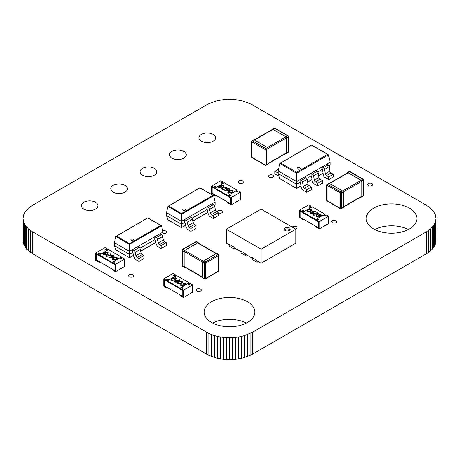 <?xml version="1.0" encoding="UTF-8"?>
<svg xmlns="http://www.w3.org/2000/svg" width="459" height="459" viewBox="0 0 459 459"><rect width="100%" height="100%" fill="white"/><g stroke="black" fill="none" stroke-linecap="round" stroke-linejoin="round"><path stroke-width="0.69" d="M22.95 218.541L22.95 240.459L23.558 244.045L26.765 249.214L32.715 253.827L208.874 355.392L217.245 358.301L223.286 359.357L229.5 359.713L235.714 359.357L241.755 358.301L250.126 355.392L252.651 354.073L252.651 332.15L426.285 231.904L430.553 228.909L433.606 225.616L435.442 222.127L436.05 218.541L435.442 214.955L433.606 211.467L430.553 208.174L426.285 205.173L250.126 103.608L241.755 100.699L235.714 99.643L229.5 99.287L223.286 99.643L217.245 100.699L208.874 103.608L32.715 205.173L28.447 208.174L25.394 211.467L23.558 214.955L22.95 218.541L23.558 222.127L25.394 225.616L28.447 228.909L32.715 231.904L208.874 333.475L214.342 335.586L220.234 336.998L226.385 337.704L232.615 337.704L238.766 336.998L244.658 335.586L252.651 332.15M252.651 354.073L426.285 253.827L426.285 231.904M250.126 355.392L250.126 333.475M426.285 253.827L428.574 252.37L428.574 230.447M247.458 356.54L247.458 334.617M428.574 252.37L430.553 250.826L430.553 228.909M244.658 357.509L244.658 335.586M430.553 250.826L432.235 249.214L432.235 227.291M241.755 358.301L241.755 336.378M432.235 249.214L433.606 247.533L433.606 225.616M238.766 358.915L238.766 336.998M433.606 247.533L434.679 245.812L434.679 223.889M235.714 359.357L235.714 337.44M434.679 245.812L435.442 244.045L435.442 222.127M232.615 359.621L232.615 337.704M435.442 244.045L435.895 242.26L435.895 220.337M229.5 359.713L229.5 337.79M435.895 242.26L436.05 218.541M226.385 359.621L226.385 337.704M223.286 359.357L223.286 337.44M220.234 358.915L220.234 336.998M217.245 358.301L217.245 336.378M214.342 357.509L214.342 335.586M211.542 356.54L211.542 334.617M208.874 355.392L208.874 333.475M206.349 354.073L206.349 332.15M32.715 253.827L32.715 231.904M30.426 252.37L30.426 230.447M28.447 250.826L28.447 228.909M26.765 249.214L26.765 227.291M25.394 247.533L25.394 225.616M24.321 245.812L24.321 223.889M23.558 244.045L23.558 222.127M23.105 242.26L23.105 220.337M218.335 212.764A2.496 1.44 0 0 0 218.335 212.769A2.496 1.44 0 0 0 221.054 213.079A2.496 1.44 0 0 0 222.598 211.748A2.496 1.44 0 0 0 221.863 210.733A2.496 1.44 0 0 0 219.144 210.417A2.496 1.44 0 0 0 217.606 211.748A2.496 1.44 0 0 0 217.813 212.322M295.539 229.001A2.496 1.44 0 0 0 297.111 227.658A2.496 1.44 0 0 0 296.382 226.643A2.496 1.44 0 0 0 292.297 227.13M371.813 183.571A2.496 1.44 0 0 0 369.093 183.261A2.496 1.44 0 0 0 367.556 184.593A2.496 1.44 0 0 0 368.284 185.608A2.496 1.44 0 0 0 371.004 185.918A2.496 1.44 0 0 0 372.542 184.593A2.496 1.44 0 0 0 371.813 183.571M335.971 220.63A2.496 1.44 0 0 0 333.251 220.314A2.496 1.44 0 0 0 331.714 221.645A2.496 1.44 0 0 0 332.442 222.667A2.496 1.44 0 0 0 335.162 222.976A2.496 1.44 0 0 0 336.699 221.645A2.496 1.44 0 0 0 335.971 220.63M408.39 229.5A25.371 14.648 0 0 0 374.722 229.5M409.497 208.179A25.371 14.648 0 0 0 381.848 205.007A25.371 14.648 0 0 0 366.184 218.541A25.371 14.648 0 0 0 373.615 228.898A25.371 14.648 0 0 0 401.269 232.076A25.371 14.648 0 0 0 416.933 218.541A25.371 14.648 0 0 0 409.497 208.179M246.334 323.061A25.371 14.648 0 0 0 212.666 323.061M247.441 301.741A25.371 14.648 0 0 0 219.792 298.568A25.371 14.648 0 0 0 204.129 312.103A25.371 14.648 0 0 0 211.559 322.459A25.371 14.648 0 0 0 239.208 325.638A25.371 14.648 0 0 0 254.871 312.103A25.371 14.648 0 0 0 247.441 301.741M200.606 289.032A2.496 1.44 0 0 0 197.886 288.722A2.496 1.44 0 0 0 196.349 290.054A2.496 1.44 0 0 0 197.077 291.069A2.496 1.44 0 0 0 199.797 291.385A2.496 1.44 0 0 0 201.34 290.054A2.496 1.44 0 0 0 200.606 289.032M132.858 274.706A2.496 1.44 0 0 0 130.138 274.39A2.496 1.44 0 0 0 128.6 275.721A2.496 1.44 0 0 0 129.329 276.743A2.496 1.44 0 0 0 132.049 277.052A2.496 1.44 0 0 0 133.586 275.721A2.496 1.44 0 0 0 132.858 274.706M272.824 175.143A2.496 1.44 0 0 0 270.104 174.833A2.496 1.44 0 0 0 268.561 176.164A2.496 1.44 0 0 0 269.295 177.18A2.496 1.44 0 0 0 272.015 177.495A2.496 1.44 0 0 0 273.553 176.164A2.496 1.44 0 0 0 272.824 175.143M213.154 134.412A8.314 4.802 0 0 0 204.094 133.374A8.314 4.802 0 0 0 198.959 137.809A8.314 4.802 0 0 0 201.392 141.206A8.314 4.802 0 0 0 210.457 142.244A8.314 4.802 0 0 0 215.592 137.809A8.314 4.802 0 0 0 213.154 134.412M154.35 168.361A8.314 4.802 0 0 0 145.291 167.323A8.314 4.802 0 0 0 140.156 171.758A8.314 4.802 0 0 0 142.594 175.154A8.314 4.802 0 0 0 151.654 176.193A8.314 4.802 0 0 0 156.789 171.758A8.314 4.802 0 0 0 154.35 168.361M183.755 151.39A8.314 4.802 0 0 0 174.69 150.345A8.314 4.802 0 0 0 169.555 154.786A8.314 4.802 0 0 0 171.993 158.177A8.314 4.802 0 0 0 181.058 159.221A8.314 4.802 0 0 0 186.188 154.786A8.314 4.802 0 0 0 183.755 151.39M242.645 181.047A2.496 1.44 0 0 0 239.925 180.731A2.496 1.44 0 0 0 238.387 182.062A2.496 1.44 0 0 0 239.116 183.084A2.496 1.44 0 0 0 241.836 183.393A2.496 1.44 0 0 0 243.373 182.062A2.496 1.44 0 0 0 242.645 181.047M163.002 233.373A2.496 1.44 0 0 0 166.732 232.122A2.496 1.44 0 0 0 166.003 231.101A2.496 1.44 0 0 0 162.756 230.963M124.951 185.338A8.314 4.802 0 0 0 115.886 184.3A8.314 4.802 0 0 0 110.757 188.735A8.314 4.802 0 0 0 113.189 192.126A8.314 4.802 0 0 0 122.255 193.17A8.314 4.802 0 0 0 127.384 188.735A8.314 4.802 0 0 0 124.951 185.338M95.547 202.316A8.314 4.802 0 0 0 86.487 201.272A8.314 4.802 0 0 0 81.352 205.707A8.314 4.802 0 0 0 83.79 209.103A8.314 4.802 0 0 0 92.85 210.142A8.314 4.802 0 0 0 97.985 205.707A8.314 4.802 0 0 0 95.547 202.316M257.063 260.919L261.114 263.254L295.837 243.207L295.837 229.173L261.114 249.22L226.385 229.173L261.114 209.12L295.837 229.173M229.282 244.876L226.385 243.207L226.385 229.173M284.987 230.424A3.07 1.773 0 0 0 288.332 230.808A3.07 1.773 0 0 0 290.226 229.173A3.07 1.773 0 0 0 289.331 227.916A3.07 1.773 0 0 0 285.986 227.538A3.07 1.773 0 0 0 284.087 229.173A3.07 1.773 0 0 0 284.987 230.424M261.114 263.254L261.114 249.22M233.912 247.55L240.855 251.561M245.485 254.234L252.433 258.245M289.95 229.907A3.07 1.773 0 0 0 289.331 229.391A3.07 1.773 0 0 0 284.362 229.907M252.433 259.582L252.433 257.74L257.063 260.414L257.063 262.255L252.433 259.582M258.216 261.584L257.063 262.255M240.855 252.898L240.855 251.062L245.485 253.735L245.485 255.571L240.855 252.898M246.644 254.9L245.485 255.571M229.282 246.213L229.282 244.377L233.912 247.051L233.912 248.887L229.282 246.213M235.065 248.221L233.912 248.887M328.787 165.705L330.205 164.884L329.321 167.535M328.759 179.612L328.759 176.939L333.389 174.265L333.389 176.939L328.759 179.612L324.502 177.151A1.635 0.947 60 0 1 323.365 175.424L322.476 169.778L322.103 169.566L317.789 172.05M317.766 185.958L317.766 183.284L322.396 180.611L322.396 183.284L317.766 185.958L313.503 183.502A1.635 0.947 60 0 1 312.367 181.77L311.477 176.13L311.104 175.912L306.796 178.402M306.767 192.31L306.767 189.636L311.397 186.962L311.397 189.636L306.767 192.31L302.504 189.848A1.635 0.947 60 0 1 301.374 188.121L300.484 182.475L300.111 182.263L296.64 184.266L296.64 188.511L279.824 178.677L278.12 173.571L278.12 170.897L279.858 163.53L311.684 145.004L280.122 163.226M330.205 164.884L330.205 162.211L296.64 181.592L296.64 172.228L280.776 163.071M278.12 173.571L296.64 184.266L296.64 181.592L278.12 170.897M330.205 162.211L328.466 154.844L327.548 154.385L296.64 172.228M311.684 145.159L328.202 154.54M297.564 167.615A1.635 0.947 0 0 0 297.082 168.281A1.635 0.947 0 0 0 298.098 169.159A1.635 0.947 0 0 0 299.876 168.952A1.635 0.947 0 0 0 300.358 168.281A1.635 0.947 0 0 0 299.348 167.409A1.635 0.947 0 0 0 297.564 167.615M299.486 169.119A1.635 0.947 0 0 0 297.954 169.119M306.767 189.636L304.403 188.27A1.635 0.947 60 0 1 303.267 186.543L302.567 182.08A1.635 0.947 -120 0 0 301.431 180.353L300.111 179.589L300.111 182.263M311.397 186.962L309.033 185.597A1.635 0.947 60 0 1 307.897 183.87L307.197 179.406A1.635 0.947 -120 0 0 306.061 177.679L304.742 176.916L300.111 179.589M317.766 183.284L315.402 181.925A1.635 0.947 60 0 1 314.266 180.192L313.566 175.734A1.635 0.947 -120 0 0 312.43 174.001L311.104 173.238L311.104 175.912M322.396 180.611L320.032 179.251A1.635 0.947 60 0 1 318.896 177.518L318.196 173.06A1.635 0.947 -120 0 0 317.06 171.327L315.735 170.564L311.104 173.238M328.759 176.939L326.395 175.573A1.635 0.947 60 0 1 325.265 173.846L324.559 169.382A1.635 0.947 -120 0 0 323.423 167.655L322.103 166.892L322.103 169.566M333.389 174.265L331.025 172.9A1.635 0.947 60 0 1 329.895 171.173L329.189 166.709A1.635 0.947 -120 0 0 328.053 164.982L326.733 164.219L322.103 166.892M278.12 172.148L277.293 172.618L274.935 171.259L278.521 169.187M279.026 176.296L274.935 173.932L274.935 171.259M277.293 172.618A1.635 0.947 -120 0 0 278.114 172.704A1.635 0.947 -120 0 0 278.12 172.699M272.038 129.61L272.038 129.49A0.82 0.47 60 0 1 272.21 129.111A0.82 0.47 60 0 1 272.617 129.151L274.356 128.153A0.82 0.47 -60 0 1 274.763 128.113L288.074 135.795A0.82 0.47 120 0 0 287.667 135.835A0.82 0.47 60 0 1 288.246 136.839A0.82 0.47 0 0 0 288.487 136.507A0.82 0.82 0 0 0 288.074 135.795A0.82 0.47 120 0 1 288.246 136.174M272.617 129.151L285.928 136.839A0.82 0.47 60 0 1 286.508 137.843L267.987 148.532A0.82 0.47 -120 0 0 267.408 147.534L254.097 139.846A0.82 0.47 -120 0 0 253.689 139.806L251.951 140.81A0.82 0.82 0 0 0 251.543 141.515A0.82 0.47 0 0 0 251.784 141.854L251.784 157.225A0.82 0.47 180 0 1 251.543 156.886L251.543 141.515A0.82 0.47 0 0 1 251.784 141.183M286.508 153.214L286.508 137.843L288.246 136.839L288.246 152.21L286.508 153.214A0.82 0.47 60 0 1 286.341 153.587A0.82 0.47 60 0 1 285.928 153.547L285.825 153.484M265.675 165.24A0.82 0.47 -120 0 0 266.082 165.28L267.821 164.282A0.82 0.47 -120 0 0 267.987 163.903L267.987 148.532L266.254 149.536A0.82 0.47 -120 0 0 265.675 148.532L252.364 140.85A0.82 0.47 -120 0 0 251.951 140.81M184.753 267.098L184.644 267.161A0.82 0.47 -60 0 1 184.237 267.201A0.82 0.47 -60 0 1 184.065 266.822L184.065 251.452A0.82 0.47 -60 0 1 184.644 250.453L203.165 261.142A0.82 0.47 120 0 0 202.585 262.146L204.324 263.15A0.82 0.47 0 0 0 205.483 263.15L205.483 278.521A0.82 0.47 180 0 1 204.324 278.521A0.82 0.47 120 0 0 204.49 278.894A0.82 0.82 0 0 0 205.311 278.894A0.82 0.47 -120 0 0 205.483 278.521L218.794 270.833A0.82 0.47 60 0 1 218.622 271.212A0.82 0.82 0 0 0 219.035 270.5A0.82 0.47 180 0 1 218.794 270.833L218.794 255.462L205.483 263.15A0.82 0.47 -120 0 0 204.903 262.146A0.82 0.47 120 0 0 204.324 263.15L204.324 278.521L202.585 277.517L202.585 262.146L182.332 250.453A0.82 0.47 -60 0 1 182.911 249.449A0.82 0.47 -120 0 0 182.498 249.409L195.809 241.721A0.82 0.47 60 0 1 196.222 241.761A0.82 0.47 -60 0 1 196.63 241.721A0.82 0.82 0 0 0 195.809 241.721M197.955 242.765L196.222 241.761L182.911 249.449L184.644 250.453L197.955 242.765A0.82 0.47 -60 0 1 198.368 242.725A0.82 0.47 -60 0 1 198.535 243.098L198.535 243.224M216.476 253.46L203.165 261.142L204.903 262.146L218.214 254.458A0.82 0.47 60 0 1 218.794 255.462A0.82 0.47 0 0 0 219.035 255.129A0.82 0.82 0 0 0 218.622 254.418A0.82 0.47 120 0 0 218.214 254.458L216.476 253.46A0.82 0.47 120 0 1 216.889 253.42L218.622 254.418A0.82 0.47 120 0 1 218.794 254.797M202.585 277.517A0.82 0.47 120 0 0 202.758 277.89L204.49 278.894M214.238 205.391L215.093 204.898L214.634 206.24M213.24 218.507L213.24 215.564L218.335 212.626L218.335 215.564L213.24 218.507L210.555 216.952A3.603 2.077 60 0 1 208.099 213.372L207.382 209.941L206.871 209.643L192.011 218.226M191.013 231.336L191.013 228.398L196.108 225.455L196.108 228.398L191.013 231.336L188.328 229.787A3.603 2.077 60 0 1 185.872 226.201L185.161 222.77L184.65 222.477L181.523 224.279L181.523 227.664L167.862 219.672L166.474 215.592L166.474 212.655L167.891 206.452L200.044 187.765L168.109 206.2M215.093 204.898L215.093 201.96L181.523 221.341L181.523 213.515L168.637 206.074M166.474 215.592L181.523 224.279L181.523 221.341L166.474 212.655M168.453 220.016L167.862 219.672M215.093 201.96L213.67 195.758L212.924 195.379L181.523 213.515M200.044 187.892L213.458 195.511M183.244 209.206A1.331 0.769 0 0 0 182.854 209.752A1.331 0.769 0 0 0 183.675 210.457A1.331 0.769 0 0 0 185.126 210.291A1.331 0.769 0 0 0 185.516 209.752A1.331 0.769 0 0 0 184.696 209.04A1.331 0.769 0 0 0 183.244 209.206M184.57 210.486A1.331 0.769 0 0 0 183.801 210.486M191.013 228.398L189.303 227.406A1.802 1.038 60 0 1 188.075 225.616L187.358 222.185A1.802 1.038 -120 0 0 186.13 220.395L184.65 219.534L184.65 222.477M196.108 225.455L194.392 224.468A1.802 1.038 60 0 1 193.164 222.672L192.453 219.247A1.802 1.038 -120 0 0 191.225 217.451L189.739 216.596L184.65 219.534M213.24 215.564L211.524 214.577A1.802 1.038 60 0 1 210.297 212.781L209.585 209.356A1.802 1.038 -120 0 0 208.357 207.56L206.871 206.705L206.871 209.643M218.335 212.626L216.619 211.633A1.802 1.038 60 0 1 215.391 209.843L214.68 206.412A1.802 1.038 -120 0 0 213.452 204.622L211.966 203.762L206.871 206.705M162.147 235.467L163.002 234.974L162.543 236.316M161.149 248.577L161.149 245.64L166.244 242.696L166.244 245.64L161.149 248.577L158.464 247.028A3.603 2.077 60 0 1 156.008 243.442L155.297 240.011L154.781 239.718L139.926 248.296M138.922 261.412L138.922 258.469L144.017 255.531L144.017 258.469L138.922 261.412L136.237 259.857A3.603 2.077 60 0 1 133.781 256.277L133.07 252.846L132.559 252.548L129.432 254.355L129.432 257.74L115.771 249.748L114.383 245.668L114.383 242.725L115.8 236.523L147.953 217.836L116.018 236.276M163.002 234.974L163.002 232.03L129.432 251.412L129.432 243.586L116.546 236.15M114.383 245.668L129.432 254.355L129.432 251.412L114.383 242.725M116.362 250.086L115.771 249.748M163.002 232.03L161.585 225.834L160.839 225.455L129.432 243.586M147.953 217.962L161.367 225.581M131.154 239.282A1.331 0.769 0 0 0 130.763 239.822A1.331 0.769 0 0 0 131.584 240.533A1.331 0.769 0 0 0 133.035 240.367A1.331 0.769 0 0 0 133.426 239.822A1.331 0.769 0 0 0 132.605 239.116A1.331 0.769 0 0 0 131.154 239.282M132.479 240.556A1.331 0.769 0 0 0 131.71 240.556M138.922 258.469L137.212 257.482A1.802 1.038 60 0 1 135.984 255.686L135.273 252.261A1.802 1.038 -120 0 0 134.039 250.465L132.559 249.61L132.559 252.548M144.017 255.531L142.307 254.538A1.802 1.038 60 0 1 141.074 252.748L140.362 249.317A1.802 1.038 -120 0 0 139.134 247.527L137.648 246.667L132.559 249.61M161.149 245.64L159.439 244.647A1.802 1.038 60 0 1 158.206 242.857L157.494 239.426A1.802 1.038 -120 0 0 156.267 237.636L154.781 236.775L154.781 239.718M166.244 242.696L164.529 241.709A1.802 1.038 60 0 1 163.301 239.914L162.589 236.488A1.802 1.038 -120 0 0 161.361 234.692L159.875 233.838L154.781 236.775M347.279 173.054L347.279 172.928A0.82 0.47 60 0 1 347.452 172.555A0.82 0.47 60 0 1 347.859 172.595L349.597 171.591A0.82 0.47 -60 0 1 350.005 171.551L363.316 179.234A0.82 0.47 120 0 0 362.908 179.274A0.82 0.47 60 0 1 363.488 180.278A0.82 0.47 0 0 0 363.723 179.945A0.82 0.82 0 0 0 363.316 179.234A0.82 0.47 120 0 1 363.488 179.612M347.859 172.595L361.17 180.278A0.82 0.47 60 0 1 361.749 181.282L343.229 191.977A0.82 0.47 -120 0 0 342.649 190.973L329.338 183.284A0.82 0.47 -120 0 0 328.931 183.244L327.192 184.248A0.82 0.82 0 0 0 326.785 184.96A0.82 0.47 0 0 0 327.026 185.293L327.026 200.663A0.82 0.47 180 0 1 326.785 200.331L326.785 184.96A0.82 0.47 0 0 1 327.026 184.621M361.749 196.653L361.749 181.282L363.488 180.278L363.488 195.649L361.749 196.653A0.82 0.47 60 0 1 361.583 197.026A0.82 0.47 60 0 1 361.17 196.986L361.061 196.922M340.917 208.684A0.82 0.47 -120 0 0 341.324 208.725L343.062 207.72A0.82 0.47 -120 0 0 343.229 207.348L343.229 191.977L341.49 192.975A0.82 0.47 -120 0 0 340.917 191.977L327.6 184.288A0.82 0.47 -120 0 0 327.192 184.248M100.435 254.292L99.563 253.793L97.83 254.797L96.384 253.959L96.384 259.972L96.384 253.959L114.905 264.654L114.905 270.667L112.007 268.997L112.007 269.662L115.484 271.671L124.745 266.323L124.745 258.974L115.484 264.321L115.484 271.671M122.14 258.136L121.268 257.637L120.115 258.302M107.957 249.948L107.09 249.449L107.09 248.778L105.352 249.782L106.798 250.62L101.014 253.959L99.563 253.127L97.83 254.125L97.83 254.797M99.855 261.98L99.276 262.313L99.276 261.647L96.384 259.972L114.905 270.667L114.905 264.654L113.453 263.816L113.453 263.15L115.192 262.146L113.746 261.309L119.535 257.969L120.981 258.807L122.714 257.803L124.745 258.974M113.746 261.309L113.746 261.98L114.612 262.479M115.484 264.321L113.453 263.15M107.09 248.778L105.065 247.613L95.805 252.955L95.805 260.31L99.276 262.313M105.931 250.115L107.09 249.449M95.805 252.955L97.83 254.125M99.563 253.793L99.563 253.127M105.616 253.328L103.499 253.351L103.677 254.188L105.513 254.527L103.269 254.429L102.736 253.718L103.137 253.138L104.445 252.932L104.83 251.922L107.538 251.974L108.123 252.743L107.693 253.448L107.113 252.215L105.226 252.111L105.616 253.46L103.281 253.741M105.513 254.527L103.269 254.561L102.741 253.787M104.445 253.064L104.348 252.611L104.445 253.064M108.123 252.806L107.693 253.58L107.331 253.368L107.572 252.829M107.572 252.863L107.113 252.347L105.226 252.243L104.922 252.634M111.141 254.527L109.879 255.915L106.39 256.369L105.891 255.6M117.372 258.124L116.11 259.519L112.621 259.966L112.122 259.197M113.746 261.98L112.007 262.984L99.276 255.629L99.276 254.963L108.536 249.616L121.268 256.965L121.268 257.637M99.276 254.963L112.007 262.313L121.268 256.965M114.199 256.3L113.677 257.08L108.99 257.866L108.932 257.447L111.64 257.12L110.676 256.202L111.181 255.514L113.689 255.525L114.205 256.231L113.677 256.948L108.99 257.734L108.932 257.447M111.64 257.252L110.676 256.271M112.007 262.984L112.007 262.313M116.884 257.373L117.378 258.061L116.11 259.381L112.621 259.828L112.116 259.128L113.356 257.792L116.884 257.373M115.743 259.174L116.804 258.119L116.454 257.608L114.893 257.505L112.684 259.088L113.029 259.582L115.743 259.174M116.798 258.182L116.454 257.74L114.893 257.637L112.684 259.151M113.333 256.73L113.253 255.755L111.566 255.709L111.675 256.701L113.333 256.73L113.643 256.294M113.637 256.357L113.253 255.887L111.566 255.709L111.256 256.145M111.566 255.841L111.262 256.214M110.648 253.775L111.147 254.458L109.879 255.783L106.39 256.231L105.886 255.531L107.125 254.194L110.648 253.775M109.512 255.577L110.573 254.521L110.223 254.005L108.657 253.907L106.448 255.485L106.792 255.984L109.512 255.577M110.567 254.584L110.223 254.143L108.657 254.039L106.454 255.548M104.922 252.565L105.226 252.243M104.445 252.932L104.348 252.479M216.189 187.461L215.323 186.962L213.584 187.966L212.138 187.129L212.138 193.141L212.138 187.129L230.659 197.823L230.659 203.836L227.762 202.167L227.762 202.832L231.238 204.84L240.499 199.493L240.499 192.143L231.238 197.49L231.238 204.84M237.894 191.305L237.022 190.806L235.869 191.472M223.711 183.118L222.844 182.619L222.844 181.948L221.106 182.952L222.552 183.789L216.768 187.129L215.323 186.297L213.584 187.295L213.584 187.966M215.61 195.15L215.03 195.482L215.03 194.817L212.138 193.141L230.659 203.836L230.659 197.823L229.213 196.986L229.213 196.32L230.946 195.316L229.5 194.478L235.289 191.139L236.735 191.977L238.473 190.973L240.499 192.143M229.5 194.478L229.5 195.15L230.366 195.649M231.238 197.49L229.213 196.32M222.844 181.948L220.819 180.783L211.559 186.124L211.559 193.48L215.03 195.482M221.686 183.284L222.844 182.619M211.559 186.124L213.584 187.295M215.323 186.962L215.323 186.297M221.37 186.497L219.253 186.52L219.431 187.358L221.267 187.697L219.023 187.599L218.49 186.888L218.891 186.308L220.2 186.102L220.584 185.092L223.292 185.143L223.883 185.912L223.447 186.618L222.867 185.384L220.98 185.281L221.37 186.629L219.041 186.911M221.267 187.697L219.023 187.731L218.495 186.956M220.2 186.234L220.102 185.78L220.2 186.234M223.877 185.975L223.447 186.75L223.085 186.538L223.326 185.998M223.326 186.033L222.867 185.516L220.98 185.413L220.681 185.803M226.895 187.697L225.633 189.085L222.145 189.538L221.645 188.769M233.126 191.294L231.864 192.688L228.381 193.136L227.876 192.367M229.5 195.15L227.762 196.154L215.03 188.798L215.03 188.133L224.29 182.785L237.022 190.135L237.022 190.806M215.03 188.133L227.762 195.482L237.022 190.135M229.953 189.469L229.437 190.25L224.749 191.036L224.686 190.617L227.394 190.29L226.43 189.372L226.935 188.683L229.443 188.695L229.959 189.401L229.437 190.118L224.749 190.904L224.686 190.617M227.394 190.422L226.436 189.441M227.762 196.154L227.762 195.482M232.638 190.542L233.132 191.231L231.864 192.55L228.381 193.004L227.871 192.298L229.11 190.961L232.638 190.542M231.497 192.344L232.558 191.288L232.208 190.778L230.647 190.674L228.439 192.258L228.783 192.751L231.497 192.344M232.552 191.351L232.208 190.91L230.647 190.806L228.444 192.321M229.087 189.9L229.007 188.924L227.32 188.878L227.429 189.871L229.087 189.9L229.397 189.464M229.391 189.527L229.007 189.056L227.32 188.878L227.016 189.315M227.32 189.01L227.021 189.383M226.407 186.945L226.901 187.628L225.633 188.953L222.145 189.401L221.64 188.701L222.879 187.364L226.407 186.945M225.266 188.747L226.327 187.691L225.977 187.174L224.411 187.077L222.202 188.655L222.552 189.154L225.266 188.747M226.321 187.754L225.977 187.312L224.411 187.209L222.208 188.718M220.676 185.734L220.98 185.413M220.2 186.102L220.102 185.648M319.212 221.548L319.212 228.898L328.472 223.55L328.472 216.2L319.212 221.548L317.186 220.377L317.186 221.043L318.632 221.881L318.632 227.893L318.632 221.881L300.111 211.186L300.111 217.205L303.003 218.874L303.003 219.54L303.583 219.207M319.212 228.898L315.735 226.895L315.735 226.224L318.632 227.893L300.111 217.205L300.111 211.186L301.557 212.024L303.296 211.02L304.162 211.524M325.867 215.363L324.995 214.864L324.995 214.198L315.735 219.54L303.003 212.19L303.003 212.861L315.735 220.211L317.473 219.207L318.339 219.712M311.684 207.181L310.818 206.676L310.818 206.011L309.079 207.009L310.531 207.847L304.742 211.186L303.296 210.354L301.557 211.358L299.532 210.188L299.532 217.537L303.003 219.54M299.532 210.188L308.792 204.84L310.818 206.011M309.659 207.348L310.818 206.676M301.557 212.024L301.557 211.358M303.296 211.02L303.296 210.354M328.472 216.2L326.447 215.03L324.708 216.034L323.262 215.196L317.473 218.541L318.919 219.373L317.186 220.377M317.473 219.207L317.473 218.541M320.772 215.673L320.594 214.835L318.764 214.364L321.007 214.462L321.541 215.168L321.139 215.885L319.831 216.091L319.447 217.101L316.739 217.05L316.153 216.218M321.535 215.237L321.139 215.885M319.831 216.091L319.447 217.101M319.447 216.969L316.739 216.912L316.148 216.149L316.578 215.443L316.945 215.655L316.699 216.292M319.349 216.39L318.655 215.564L320.996 215.219M318.385 213.429L317.152 214.829L313.623 215.248L313.13 214.496M312.149 209.826L310.915 211.232L307.392 211.651L306.899 210.899M324.995 214.198L312.263 206.843L303.003 212.19M315.339 211.444L312.636 211.771L313.6 212.689L313.095 213.378L310.588 213.366L310.066 212.66L310.594 211.943L315.281 211.157L315.339 211.576L312.872 211.874M313.595 212.758L313.095 213.51L310.588 213.498L310.072 212.724M315.735 219.54L315.735 220.211M323.842 215.535L324.995 214.864M307.392 211.519L306.893 210.83L308.161 209.505L311.65 209.057L312.154 209.757L310.915 211.094L307.392 211.651M308.528 209.717L307.467 210.773L307.817 211.283L309.383 211.387L311.592 209.803L311.248 209.304L308.528 209.717L307.473 210.842M311.248 209.304L308.528 209.849M311.586 209.872L311.248 209.442M313.009 212.81L312.602 212.322L310.944 212.161L311.024 213.137L312.711 213.183L312.602 212.19L310.944 212.161L310.628 212.597M312.711 213.183L313.015 212.746M310.944 212.293L310.634 212.672M313.623 215.116L313.13 214.428L314.398 213.108L317.88 212.66L318.385 213.36L317.152 214.697L313.623 215.248M314.759 213.315L313.704 214.37L314.054 214.887L315.614 214.984L317.823 213.401L317.479 212.907L314.759 213.315L313.709 214.439M317.479 212.907L314.759 213.446M317.817 213.475L317.479 213.039M320.772 215.541L320.594 214.835M320.594 214.703L319.125 214.709M316.699 216.16L316.945 215.655L316.699 216.16L317.158 216.677L319.045 216.78L319.355 216.327M319.045 216.78L318.655 215.564M319.831 215.959L319.923 216.413L319.831 215.959L321.139 215.753M319.125 214.577L318.764 214.364M183.462 290.203L183.462 297.552L192.723 292.205L192.723 284.855L183.462 290.203L181.437 289.032L181.437 289.698L182.883 290.536L182.883 296.548L182.883 290.536L164.362 279.841L164.362 285.854L167.254 287.529L167.254 288.195L167.833 287.862M183.462 297.552L179.991 295.544L179.991 294.879L182.883 296.548L164.362 285.854L164.362 279.841L165.808 280.678L167.546 279.674L168.413 280.174M190.118 284.018L189.251 283.519L189.251 282.847L179.991 288.195L167.254 280.845L167.254 281.51L179.991 288.866L181.724 287.862L182.596 288.361M175.94 275.83L175.068 275.331L175.068 274.66L173.336 275.664L174.781 276.502L168.992 279.841L167.546 279.009L165.808 280.007L163.783 278.837L163.783 286.192L167.254 288.195M163.783 278.837L173.043 273.495L175.068 274.66M173.915 275.997L175.068 275.331M165.808 280.678L165.808 280.007M167.546 279.674L167.546 279.009M192.723 284.855L190.697 283.685L188.959 284.689L187.513 283.851L181.724 287.191L183.175 288.028L181.437 289.032M181.724 287.862L181.724 287.191M185.029 284.328L184.845 283.49L183.015 283.019L185.258 283.117L185.792 283.823L185.39 284.54L184.082 284.746L183.698 285.756L180.989 285.699L180.404 284.873M185.786 283.892L185.39 284.54M184.082 284.746L183.698 285.756M183.698 285.624L180.989 285.567L180.398 284.804L180.835 284.098L181.196 284.31L180.955 284.947M183.6 285.045L182.911 284.219L185.247 283.874M182.636 282.078L181.403 283.484L177.874 283.903L177.386 283.151M176.405 278.481L175.172 279.887L171.643 280.306L171.15 279.554M189.251 282.847L176.514 275.498L167.254 280.845M179.595 280.099L176.887 280.426L177.851 281.344L177.346 282.033L174.839 282.015L174.322 281.315L174.845 280.598L179.532 279.812L179.595 280.231L177.128 280.529M177.845 281.407L177.346 282.165L174.839 282.153L174.322 281.378M179.991 288.195L179.991 288.866M188.092 284.184L189.251 283.519M171.643 280.174L171.15 279.485L172.418 278.16L175.9 277.712L176.405 278.412L175.172 279.749L171.643 280.306M172.779 278.372L171.718 279.428L172.068 279.938L173.634 280.042L175.843 278.458L175.499 277.959L172.779 278.372L171.723 279.497M175.499 277.959L172.779 278.504M175.837 278.527L175.499 278.091M177.26 281.465L176.853 280.977L175.195 280.816L175.275 281.786L176.962 281.832L176.853 280.839L175.195 280.816L174.885 281.252M176.962 281.832L177.266 281.401M175.195 280.948L174.89 281.321M177.874 283.771L177.381 283.083L178.649 281.757L182.137 281.31L182.642 282.01L181.403 283.346L177.874 283.903M179.016 281.969L177.954 283.025L178.304 283.536L179.871 283.639L182.074 282.055L181.73 281.556L179.016 281.969L177.96 283.094M181.73 281.556L179.016 282.101M182.074 282.124L181.73 281.694M185.029 284.196L184.845 283.49M184.845 283.358L183.376 283.364M180.955 284.815L181.196 284.31L180.955 284.815L181.408 285.332L183.302 285.435L183.606 284.976M183.302 285.435L182.911 284.219M184.082 284.614L184.174 285.068L184.082 284.614L185.39 284.408M183.376 283.226L183.015 283.019M323.01 173.158L318.609 175.699M312.011 179.509L307.61 182.045M301.012 185.855L296.64 188.385L279.824 178.677M328.466 154.844L296.64 173.221L279.858 163.53M327.548 154.385L311.684 145.228M309.033 185.597L304.403 188.27M307.897 183.87L303.267 186.543M307.197 179.406L302.567 182.08M306.061 177.679L301.431 180.353M320.032 179.251L315.402 181.925M318.896 177.518L314.266 180.192M318.196 173.06L313.566 175.734M317.06 171.327L312.43 174.001M331.025 172.9L326.395 175.573M329.895 171.173L325.265 173.846M329.189 166.709L324.559 169.382M328.053 164.982L323.423 167.655M274.763 128.113A0.82 0.82 0 0 0 273.948 128.113A0.82 0.47 60 0 1 274.356 128.153L287.667 135.835L265.675 148.532A0.82 0.47 120 0 0 265.095 149.536L251.784 141.854A0.82 0.47 -60 0 1 252.364 140.85L254.097 139.846M286.508 152.813L267.987 163.507M272.967 129.352L254.447 140.047M288.074 152.583A0.82 0.82 0 0 0 288.487 151.877A0.82 0.47 180 0 1 288.246 152.21A0.82 0.47 60 0 1 288.074 152.583L286.341 153.587M267.987 163.903L266.254 164.907L266.254 149.536A0.82 0.47 0 0 1 265.095 149.536L265.095 164.907L251.784 157.225A0.82 0.47 -60 0 0 251.951 157.598L265.262 165.28A0.82 0.82 0 0 0 266.082 165.28A0.82 0.47 -120 0 0 266.254 164.907A0.82 0.47 180 0 1 265.095 164.907A0.82 0.47 120 0 0 265.262 165.28M197.611 242.966L216.132 253.661M184.065 266.421L202.585 277.116M184.237 267.201L182.498 266.197A0.82 0.47 -60 0 1 182.332 265.824A0.82 0.47 180 0 1 182.091 265.486L182.091 250.115A0.82 0.47 0 0 0 182.332 250.453L182.332 265.824L184.065 266.822M182.332 249.782A0.82 0.47 0 0 0 182.091 250.115A0.82 0.82 0 0 1 182.498 249.409M204.903 278.854A0.82 0.47 -120 0 0 205.311 278.894L218.622 271.212M207.881 212.339L192.826 221.031M185.66 225.174L181.523 227.561M213.67 195.758L181.523 214.319L167.891 206.452M212.924 195.379L200.044 187.943M194.392 224.468L189.303 227.406M193.164 222.672L188.075 225.616M192.453 219.247L187.358 222.185M191.225 217.451L186.13 220.395M216.619 211.633L211.524 214.577M215.391 209.843L210.297 212.781M214.68 206.412L209.585 209.356M213.452 204.622L208.357 207.56M155.79 242.415L140.735 251.107M133.569 255.244L129.432 257.631M161.585 225.834L129.432 244.395L115.8 236.523M160.839 225.455L147.953 218.019M142.307 254.538L137.212 257.482M141.074 252.748L135.984 255.686M140.362 249.317L135.273 252.261M139.134 247.527L134.039 250.465M164.529 241.709L159.439 244.647M163.301 239.914L158.206 242.857M162.589 236.488L157.494 239.426M161.361 234.692L156.267 237.636M350.005 171.551A0.82 0.82 0 0 0 349.184 171.551A0.82 0.47 60 0 1 349.597 171.591L362.908 179.274L340.917 191.977A0.82 0.47 120 0 0 340.337 192.975L327.026 185.293A0.82 0.47 -60 0 1 327.6 184.288L329.338 183.284M361.749 196.251L343.229 206.946M348.209 172.796L329.688 183.485M363.316 196.027A0.82 0.82 0 0 0 363.723 195.316A0.82 0.47 180 0 1 363.488 195.649A0.82 0.47 60 0 1 363.316 196.027L361.583 197.026M343.229 207.348L341.49 208.346L341.49 192.975A0.82 0.47 0 0 1 340.337 192.975L340.337 208.346L327.026 200.663A0.82 0.47 -60 0 0 327.192 201.036L340.503 208.725A0.82 0.82 0 0 0 341.324 208.725A0.82 0.47 -120 0 0 341.49 208.346A0.82 0.47 180 0 1 340.337 208.346A0.82 0.47 120 0 0 340.503 208.725M323.027 173.278L318.626 175.82M312.028 179.624L307.633 182.166M301.035 185.975L296.64 188.511M267.987 163.783L286.508 153.088M272.726 129.214L254.206 139.909M273.948 128.113L272.21 129.111M288.487 136.507L288.487 151.877M251.543 156.886A0.82 0.82 0 0 0 251.951 157.598M197.852 242.828L216.373 253.523M202.585 277.391L184.065 266.702M198.368 242.725L196.63 241.721M182.091 265.486A0.82 0.82 0 0 0 182.498 266.197M219.035 255.129L219.035 270.5M207.904 212.431L192.843 221.129M185.677 225.266L181.523 227.664L168.069 219.895M155.813 242.507L140.752 251.199M133.586 255.336L129.432 257.74L115.978 249.966M343.229 207.221L361.749 196.527M347.968 172.653L329.447 183.348M349.184 171.551L347.452 172.555M363.723 179.945L363.723 195.316M326.785 200.331A0.82 0.82 0 0 0 327.192 201.036"/></g></svg>
